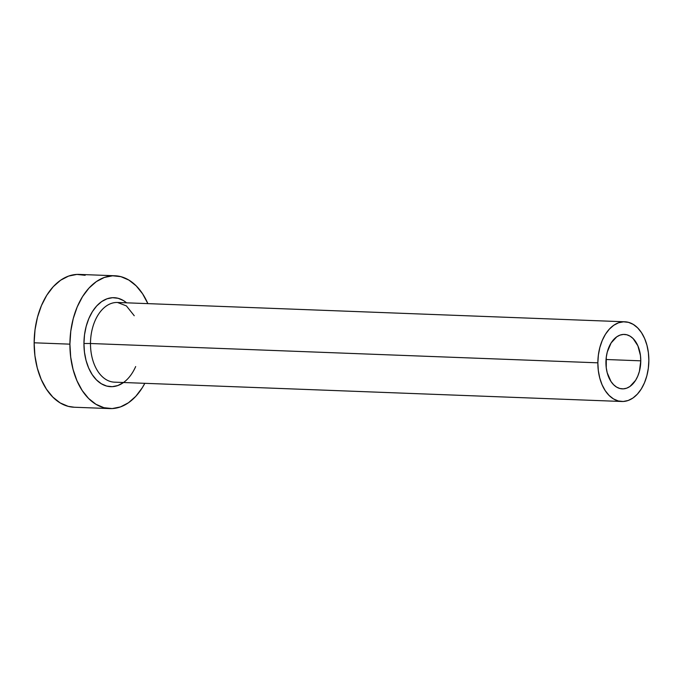 <?xml version="1.0" encoding="UTF-8"?>
<svg xmlns="http://www.w3.org/2000/svg" width="683" height="683" viewBox="0 0 683 683"><rect width="100%" height="100%" fill="white"/><g stroke="black" fill="none" stroke-linecap="round" stroke-linejoin="round"><path stroke-width="1.02" d="M605.932 362.451A27.243 17.408 -87.8 0 1 624.39 334.414A27.243 17.408 -87.8 0 1 640.774 360.829L606.043 359.506L640.774 360.829L639.416 371.313L637.785 376.094L635.608 380.32L629.931 386.484L626.661 388.183L623.255 388.866L619.865 388.499L616.595 387.107L613.599 384.725L610.969 381.464L607.221 372.807L606.248 367.753L606.282 357.124L607.289 351.976L611.097 342.968L616.775 336.804L620.044 335.097L623.451 334.422L626.849 334.781L630.11 336.181L633.115 338.555L637.896 345.846L640.458 355.536L640.774 360.829A27.243 17.408 -87.8 0 1 622.315 388.866A27.243 17.408 -87.8 0 1 605.932 362.451M117.211 302.467A39.87 25.467 92.2 0 0 90.489 343.506L83.941 343.506A44.523 28.438 -87.8 0 1 126.577 302.817L123.452 300.571L118.116 298.292L112.567 297.694L107.009 298.804L101.656 301.587L96.721 305.924L92.384 311.661L88.824 318.568L86.169 326.38L84.513 334.798L83.941 343.506L90.489 343.506A39.87 25.467 92.2 0 0 114.471 382.164L621.837 401.484A39.87 25.467 -87.8 0 1 597.856 362.827L90.489 343.506L597.856 362.827A39.87 25.467 -87.8 0 1 624.868 321.795A39.87 25.467 -87.8 0 1 648.85 360.453A39.87 25.467 -87.8 0 1 621.837 401.484M114.94 275.77L79.177 274.412A66.456 42.448 92.2 0 0 34.15 342.798A66.456 42.448 92.2 0 0 74.114 407.23L109.878 408.588A66.456 42.448 -87.8 0 1 69.914 344.155L34.15 342.798L69.914 344.155A66.456 42.448 -87.8 0 1 114.94 275.77A66.456 42.448 -87.8 0 1 147.861 303.628L142.619 293.835L136.207 285.878L128.882 280.081L120.925 276.675L112.644 275.787L104.345 277.443L96.363 281.592L88.995 288.072L82.523 296.627L77.205 306.94L73.243 318.602L70.776 331.17L69.914 344.155L70.691 357.072L73.064 369.418L76.948 380.713L82.199 390.531L88.611 398.488L95.936 404.285L103.893 407.691L112.174 408.579L120.473 406.914L128.455 402.765L135.823 396.294L142.295 387.731L144.83 383.317A66.456 42.448 -87.8 0 1 109.878 408.588M123.538 382.506L117.809 385.554L112.251 386.672L106.702 386.074L101.374 383.786L96.465 379.91L92.171 374.574L88.653 368L86.049 360.428L84.453 352.163L83.941 343.506A44.523 28.438 -87.8 0 0 103.722 385.016A44.523 28.438 -87.8 0 0 135.669 366.558M85.162 275.309L76.872 274.421L68.582 276.086L60.599 280.235L53.231 286.706L46.76 295.269L41.441 305.574L37.471 317.236L35.012 329.804L34.15 342.798L34.918 355.715L37.292 368.052L41.185 379.355L46.435 389.165L52.847 397.122L60.172 402.919L68.129 406.325L74.268 407.23M134.244 315.742L126.406 305.907L117.502 302.475A39.87 25.467 92.2 0 0 90.489 343.506A39.87 25.467 92.2 0 0 114.761 382.173M648.85 360.453L648.389 352.71L646.963 345.299L644.632 338.52L641.482 332.63L637.632 327.857L633.235 324.382L628.462 322.342L623.494 321.804L618.516 322.803L613.727 325.287L609.304 329.18L605.42 334.311L602.235 340.493L599.853 347.493L598.376 355.032L597.856 362.827L598.317 370.579L599.742 377.981L602.073 384.76L605.223 390.65L609.074 395.423L613.471 398.906L618.243 400.947L623.212 401.484L628.189 400.486L632.979 397.993L637.401 394.108L641.286 388.977L644.479 382.787L646.852 375.795L648.329 368.248L648.85 360.453M117.502 302.475L624.868 321.795"/></g></svg>
